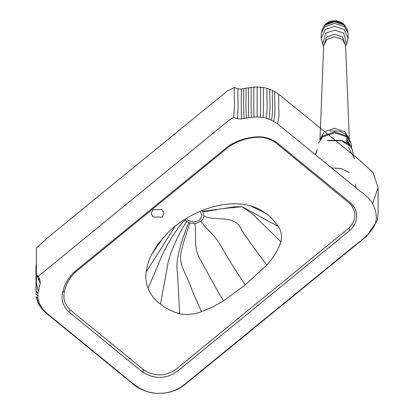 <?xml version="1.0" encoding="UTF-8"?>
<svg xmlns="http://www.w3.org/2000/svg" width="414" height="414" viewBox="0 0 414 414"><rect width="100%" height="100%" fill="white"/><g stroke="black" fill="none" stroke-linecap="round" stroke-linejoin="round"><path stroke-width="0.62" d="M200.262 211.342L202.001 215.471L199.589 220.217L193.778 222.189L187.961 220.217L186.347 218.354M174.185 226.893C184.447 218.509 196.339 212.149 209.851 207.818C220.144 204.418 230.81 203.186 241.854 204.123L246.801 204.883L253.347 206.674L260.359 209.743L268.531 215.404L272.174 218.835L278.28 226.406C281.427 231.276 282.296 236.399 280.894 241.781C278.058 250.258 273.354 257.994 266.787 264.991L245.259 284.935L223.519 300.864L212.956 306.815L201.551 311.607C194.564 314.402 187.273 315.126 179.676 313.776C172.338 311.778 165.931 308.554 160.451 304.104C154.639 299.788 150.505 294.587 148.062 288.491C146.064 283.114 145.417 277.634 146.126 272.045L147.607 264.66L149.195 259.837L151.255 255.138L157.791 244.182L168.969 231.483L174.185 226.893M162.107 209.665L163.985 213.36L162.107 217.055L153.061 217.055L151.188 213.36L153.061 209.665L162.107 209.665M184.763 219.322L186.786 221.48L188.82 222.691L194.958 223.731C196.821 237.848 192.479 248.659 202.094 262.631C208.542 275.041 215.684 287.787 223.519 300.864M189.881 223.115L188.763 226.484C185.943 233.946 183.402 242.428 181.141 251.924C178.289 265.369 186.719 274.151 190.052 285.06C193.302 293.531 197.131 302.38 201.551 311.607M188.82 222.691L187.392 225.946C182.243 238.697 174.874 260.799 177.394 272.277L179.676 313.776M186.786 221.48L184.763 224.378C177.544 235.908 168.11 256.84 167.37 266.864L160.451 304.104M185.177 219.901L182.688 222.334C173.906 232.223 163.452 251.246 160.715 258.776L148.062 288.491M175.376 225.935L146.126 272.045M163.473 237.087L151.255 255.138M194.958 223.731L201.018 221.35L202.927 219.156L203.942 215.901L202.705 211.554L202.001 210.628M202.565 211.347L223.607 208.511L242.081 206.715L278.28 226.406M240.679 206.674L234.277 206.824L223.607 208.511M202.705 211.554L205.396 211.497L216.636 209.707M242.081 206.715L252.726 214.157L280.894 241.781M203.942 215.901C214.814 222.013 235.214 213.531 241.538 229.967C249.187 241.372 257.606 253.047 266.787 264.991M68.729 311.799C62.907 306.034 60.889 299.493 62.669 292.165L64.501 286.058L67.441 280.247L71.425 274.865L73.78 272.376L228.13 146.349C235.214 141.593 243.277 138.581 252.312 137.303C261.281 135.88 269.312 137.52 276.402 142.219L350.994 203.227L353.856 206.684L355.176 209.065L356.294 212.33L356.677 217.283L356.05 220.822L354.715 224.222L352.697 227.389L350.068 230.246L178.196 370.577C167.018 379.1 155.172 379.628 142.659 372.16L68.729 311.799L70.069 309.724C64.672 304.337 62.804 298.225 64.465 291.394L62.669 292.165M64.465 291.394C65.95 284.268 69.505 277.913 75.131 272.329L73.78 272.376M75.131 272.329L229.361 146.396L228.13 146.349M229.361 146.396C236.197 141.836 243.96 138.938 252.659 137.712L252.312 137.303M252.659 137.712C261.022 136.387 268.526 137.903 275.165 142.266L276.402 142.219M275.165 142.266L350.901 204.526C356.806 212.775 356.087 220.657 348.738 228.166L175.422 369.676C165.17 376.471 154.66 376.585 143.896 370.002L142.659 372.16M143.896 370.002L70.069 309.724M348.738 228.166L350.068 230.246M266.404 118.269L271.496 120.231L277.494 123.781L359.823 190.999C370.038 197.468 375.524 205.861 376.274 216.18C377.05 229.139 364.289 237.967 353.965 246.144L184.716 384.332C177.761 390.195 169.29 393.196 159.302 393.336C143.637 393.962 132.837 383.794 122.974 375.42L46.135 312.684L43.201 309.584L39.387 303.628L37.964 298.722L37.907 293.505L40.267 283.259L39.951 279.962L38.254 276.309L227.105 121.773L233.548 117.338L237.424 118.73L241.455 118.989L251.412 117.338L257.161 116.939L263.05 117.478L266.404 118.269C267.811 106.056 266.632 98.677 267.02 88.368L272.422 90.449L278.746 94.195L360.459 160.917L373.149 172.674L378.106 187.682L372.584 203.455M36.147 294.53L35.935 267.594L36.442 262.667M36.365 248.064L36.401 274.798L36.365 248.064L47.993 237.413L227.307 91.002L234.324 87.494L237.967 88.808L241.274 89.005L251.132 87.37L257.172 86.956L263.449 87.525L267.02 88.368M274.73 91.654C274.078 101.854 276.06 109.57 273.695 121.38M278.746 94.195L278.746 110.026C279.331 113.943 278.917 118.523 277.494 123.781M44.779 311.349L45.183 312.311L46.135 312.684M41.669 307.752L42.011 308.968L43.201 309.584M38.445 278.86L40.267 283.259M38.502 279.129L38.461 280.035L38.238 278.415L39.951 279.962M38.254 276.309L36.401 274.798L36.815 275.848L38.248 276.8M234.324 87.494C233.838 97.766 235.323 105.244 233.548 117.338M237.967 88.808C237.626 99.132 238.671 106.47 237.424 118.73M241.274 89.005C241.388 99.365 241.046 106.595 241.455 118.989M243.722 88.694C243.986 99.034 243.178 106.32 244.141 118.642M355.657 184.101L355.445 187.423M331.526 167.893L341.591 168.664L349.525 172.731M348.51 147.415L354.234 158.013M348.102 144.331L350.037 146.183L352.221 149.371L354.275 158.816M315.659 154.815L317.098 149.371L315.323 154.665M328.395 140.377L340.919 140.377L346.741 143.322M327.148 140.698L342.166 140.698L344.417 141.816M346.063 142.592L346.984 143.41M346.161 141.143L350.021 146.168M346.399 139.601L351.139 147.575M318.376 143.099L322.765 136.837L334.657 132.811L346.554 136.837L350.943 143.099L351.434 147.575M319.665 139.761L322.998 135.844L334.657 131.9L346.321 135.844L349.654 139.761L350.865 142.861M329.974 131.036L339.345 131.036L345.053 133.924L348.117 137.583M320.022 139.145L324.255 131.849L334.657 128.33L345.064 131.849L349.297 139.145M323.676 45.7L326.667 36.996L334.657 34.295L342.652 36.996L345.638 45.7M323.676 45.778L322.666 44.019L325.647 33.146L334.657 30.098L343.672 33.146L346.653 44.019L345.643 45.778M321.844 30.853L323.381 27.174L325.502 24.892L334.657 21.797L343.817 24.892L345.938 27.174L347.475 30.853M326.76 23.432L334.657 20.716L342.559 23.432M250.76 205.944L266.58 213.795M201.018 221.35C209.536 233.465 213.272 232.14 222.059 247.991C229.066 259.997 236.798 272.314 245.259 284.935M269.876 89.341C269.379 99.614 270.885 107.102 269.09 119.18M272.422 90.449C271.843 100.68 273.613 108.287 271.496 120.231M40.199 305.713L40.468 307.007L41.788 307.783M38.854 303.39L39.04 304.808L40.505 305.817M37.669 300.466L37.767 302.313L39.387 303.628M36.634 297.707L36.644 299.136L38.419 300.89M42.011 308.968L39.04 304.808L37.767 302.313L36.127 296.683L37.964 298.722M35.894 293.645L37.762 296.082M36.09 264.862L36.09 280.692C37.012 284.946 34.067 289.417 37.907 293.505M36.442 274.958L36.442 283.186L38.248 291.389M246.04 88.244C246.294 98.584 245.518 105.87 246.444 118.192M248.483 87.789C248.742 98.128 247.95 105.415 248.892 117.736M251.132 87.37C251.308 97.72 250.775 104.965 251.412 117.338M253.823 87.08C253.942 97.44 253.585 104.67 254.01 117.058M257.172 86.956L257.161 116.939M260.618 87.131C260.478 97.487 260.898 104.721 260.396 117.105M263.449 87.525C263.2 97.864 263.956 105.146 263.05 117.478M346.528 138.348L351.445 148.021M323.686 45.53L326.894 39.454L334.657 36.83L342.425 39.454L345.633 45.53M321.957 41.328L321.171 38.595L325.068 29.622L334.657 26.377L344.246 29.622L348.148 38.595L347.362 41.328M321.248 35.806L321.248 32.965L325.094 26.568L334.657 23.334L344.22 26.568L348.07 32.96L348.07 35.806M322.485 28.763L321.248 32.96L321.176 38.652M323.391 27.153L326.004 23.996L334.657 21.073L343.315 23.996L345.928 27.153M246.801 204.883L251.826 206.327L256.007 208.252L252.799 206.488M45.24 312.358L131.362 382.676C138.038 388.844 146.282 392.379 156.094 393.29C167.898 393.931 177.953 390.656 186.274 383.473L366.695 236.156L377.242 220.517L378.106 213.013L378.106 187.682M45.183 312.311L42 308.953M38.311 278.606L36.815 275.848M340.919 140.377L350.037 146.183M342.166 140.698L344.919 142.085M351.403 145.236L351.491 148.093M350.943 143.099L350.803 142.618M346.668 135.487L349.654 139.761M345.633 45.504L349.333 139.207M323.686 45.504L319.986 139.207M345.436 46.296L345.825 45.514M323.494 45.514L323.883 46.296M348.148 38.595L346.653 44.019M321.171 38.595L322.666 44.019M346.834 28.763L348.07 32.96L348.143 38.652M345.938 27.179L345.897 27.101C341.778 18.656 327.536 18.656 323.422 27.101L323.375 27.179"/></g></svg>
